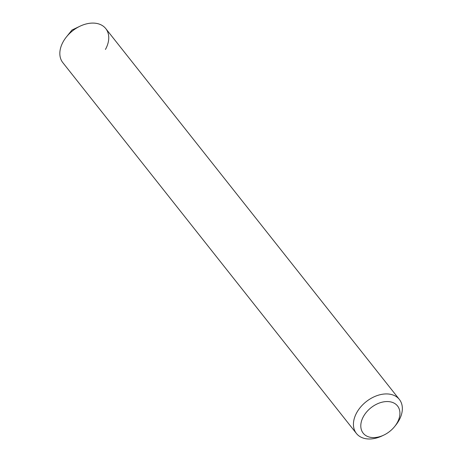 <?xml version="1.0" encoding="UTF-8"?>
<svg xmlns="http://www.w3.org/2000/svg" width="462" height="462" viewBox="0 0 462 462"><rect width="100%" height="100%" fill="white"/><g stroke="black" fill="none" stroke-linecap="round" stroke-linejoin="round"><path stroke-width="0.69" d="M363.45 416.505A21.916 15.09 -38.4 0 1 392.036 402.263A21.916 15.09 -38.4 0 1 394.669 426.507A21.916 15.09 -38.4 0 1 383.83 435.089A21.916 15.09 -38.4 0 1 364.333 434.413A21.916 15.09 -38.4 0 1 363.45 416.505M383.83 435.089L382.23 435.851A27.397 18.861 -38.4 0 1 356.416 433.466A27.397 18.861 -38.4 0 1 356.756 412.618A27.397 18.861 -38.4 0 1 378.239 395.229A27.397 18.861 -38.4 0 1 399.376 399.451A27.397 18.861 -38.4 0 1 395.778 425.127L394.669 426.507M399.376 399.451L105.775 28.615A27.397 18.861 141.6 0 0 84.644 24.394A27.397 18.861 141.6 0 0 63.155 41.782A27.397 18.861 141.6 0 0 62.815 62.63L356.416 433.466M105.434 49.457A27.397 18.861 141.6 0 0 104.337 27.073A27.397 18.861 141.6 0 0 79.961 26.224A27.397 18.861 141.6 0 0 66.413 36.954L71.962 30.042L79.961 26.224"/></g></svg>
